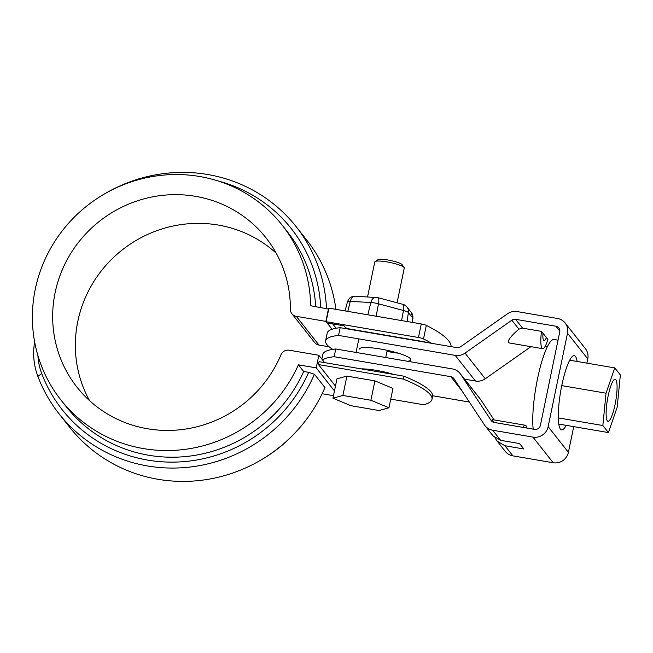 <?xml version="1.0" encoding="UTF-8"?>
<svg xmlns="http://www.w3.org/2000/svg" width="653" height="653" viewBox="0 0 653 653"><rect width="100%" height="100%" fill="white"/><g stroke="black" fill="none" stroke-linecap="round" stroke-linejoin="round"><path stroke-width="0.98" d="M390.739 399.122L423.528 404.729A120.438 20.586 11.7 0 0 431.976 399.334A120.438 20.586 11.7 0 0 403.268 379.075L318.46 364.57L319.056 361.664L403.872 376.177A120.438 20.586 11.7 0 1 432.572 396.428L431.976 399.334M403.268 379.075L403.872 376.177M332.067 329.251L325.863 321.39L296.307 316.338A7.526 7.265 141.7 0 1 290.381 309.277A120.438 116.283 141.7 0 0 266.049 237.904A120.438 116.283 141.7 0 0 99.46 221.277A120.438 116.283 141.7 0 0 76.997 387.172A120.438 116.283 141.7 0 0 280.945 354.848A7.526 7.265 141.7 0 1 289.287 350.228L318.844 355.281L324.639 362.619M67.332 224.64A68.247 65.896 141.7 0 1 69.912 221.734A151.031 145.815 141.7 0 1 70.761 220.828M105.68 193.255A151.031 145.815 141.7 0 1 296.127 226.64A151.031 145.815 141.7 0 1 326.492 308.461M217.678 180.848A146.011 140.966 141.7 0 1 320.713 307.473M335.911 309.342A151.031 145.815 -38.3 0 0 306.665 239.978L296.127 226.64M334.45 390.935L316.24 367.876L318.844 355.281M318.46 364.57L335.454 386.094M316.24 367.876L298.413 364.823A140.991 136.126 141.7 0 1 60.868 399.914A140.991 136.126 141.7 0 1 87.167 205.703A140.991 136.126 141.7 0 1 282.178 225.163L287.442 231.831A140.991 136.126 141.7 0 1 315.701 306.616M294.96 432.98A140.991 136.126 141.7 0 1 260.041 460.553M60.868 399.914L66.133 406.582A140.991 136.126 -38.3 0 0 303.678 371.492L298.413 364.823M282.178 225.163A140.991 136.126 141.7 0 1 310.648 305.751L328.712 309.114M325.863 321.39L328.475 308.804M332.663 323.888L336.099 328.247M37.898 355.534A63.235 61.047 -38.3 0 0 41.71 373.516A146.011 140.966 -38.3 0 0 172.506 462.128A146.011 140.966 -38.3 0 0 308.649 372.341L303.678 371.492M89.518 400.607A120.438 116.283 141.7 0 1 122.144 250.001A120.438 116.283 141.7 0 1 276.211 253.193M59.064 413.822A151.031 145.815 141.7 0 0 314.411 374.218L324.941 387.556A151.031 145.815 -38.3 0 1 69.593 427.16L59.064 413.822A151.031 145.815 141.7 0 1 37.874 376.414A68.247 65.896 141.7 0 1 34.642 341.935M296.307 316.338L318.99 345.062A7.526 7.265 141.7 0 1 314.583 342.466L291.899 313.742M318.99 345.062L329.153 346.8M322.125 393.726L333.471 395.669M314.411 374.218L308.649 372.341M321.823 359.052L322.794 354.383A98.415 16.823 11.7 0 1 335.748 348.98L452.407 368.937A13.044 12.595 141.7 0 1 460.039 373.434A13.044 12.595 141.7 0 1 460.651 374.275L491.089 420.41A5.02 4.849 141.7 0 0 494.264 422.467L534.538 429.356A5.02 4.849 141.7 0 0 540.39 425.34L559.743 331.895A5.02 4.849 141.7 0 0 555.891 326.222L515.617 319.333A5.02 4.849 141.7 0 0 511.846 320.207L465.026 353.126A13.044 12.595 141.7 0 1 455.214 355.379L338.556 335.422L340.156 327.675L456.822 347.633A5.02 4.849 141.7 0 0 460.594 346.767L507.414 313.84A13.044 12.595 141.7 0 1 517.225 311.587L557.499 318.476A13.044 12.595 141.7 0 1 565.131 322.982A13.044 12.595 141.7 0 1 567.498 333.226L587.757 358.872L586.876 363.133M335.748 348.98L334.14 356.726L450.807 376.683A5.02 4.849 141.7 0 1 453.974 378.732L484.42 424.874A13.044 12.595 141.7 0 0 485.024 425.707L493.064 435.894L500.639 440.318L519.568 443.558L523.869 448.995L504.932 445.754L497.235 441.175L494.876 437.722M567.498 333.226L548.145 426.67A13.044 12.595 141.7 0 1 532.93 437.102L492.656 430.213A13.044 12.595 141.7 0 1 485.024 425.707M460.039 373.434L480.298 399.089A13.044 12.595 141.7 0 1 480.902 399.93L494.092 419.912M530.938 346.67L485.285 378.773A13.044 12.595 141.7 0 1 475.466 381.026L455.214 355.379M464.561 379.164L475.466 381.026M565.131 322.982L585.382 348.629A13.044 12.595 141.7 0 1 587.757 358.872M573.718 426.638L568.404 452.325A13.044 12.595 141.7 0 1 553.189 462.757L512.907 455.867A13.044 12.595 141.7 0 1 505.275 451.362L497.235 441.175M469.352 402.044L432.645 395.759M547.255 346.931L545.043 346.555M338.556 335.422A98.415 16.823 -168.3 0 0 325.602 340.825A98.415 16.823 -168.3 0 0 332.736 349.371M407.48 361.248A26.349 4.506 -168.3 0 0 410.851 359.811A26.349 4.506 -168.3 0 0 385.972 350.057A26.349 4.506 -168.3 0 0 359.256 349.126M577.121 361.468A37.637 7.403 99.7 0 0 574.297 355.673A37.637 7.403 99.7 0 0 561.874 385.074A37.637 7.403 99.7 0 0 561.604 429.87A37.637 7.403 99.7 0 0 566.2 425.348M393.726 374.438A26.349 4.506 -168.3 0 0 361.044 368.847M522.955 427.372A21.329 4.196 -80.3 0 1 525.314 425.258L492.101 419.577L493.676 422.328M525.314 425.258A21.329 4.196 -80.3 0 1 526.832 428.041M325.602 340.825L327.202 333.079A98.415 16.823 11.7 0 1 340.156 327.675M522.555 328.124L518.89 329.128C509.642 337.25 506.499 341.878 509.479 342.996L542.692 348.678A21.329 4.196 -80.3 0 1 541.492 331.357L522.555 328.124L515.617 319.333M542.692 348.678A21.329 4.196 -80.3 0 0 547.867 339.438L546.39 337.568A13.297 2.612 -80.3 0 1 544.039 340.76A13.297 2.612 -80.3 0 1 542.97 333.234L541.492 331.357M542.97 333.234L546.39 337.568M398.183 353.151A26.349 4.506 11.7 0 1 387.009 351.387M334.14 356.726A98.415 16.823 -168.3 0 0 322.598 360.032M608.416 432.572L617.167 407.292L620.35 374.953L614.783 367.908L606.033 393.188L602.85 425.527L608.416 432.572L558.78 424.083M602.85 425.527L558.299 417.904M558.029 340.164L554.103 339.495A50.183 9.868 99.7 0 0 538.798 372.977A50.183 9.868 99.7 0 0 533.199 429.127M607.339 420.818A21.329 4.196 -80.3 0 1 607.796 397.693A21.329 4.196 -80.3 0 1 615.199 379.213A21.329 4.196 -80.3 0 1 615.738 400.95A21.329 4.196 -80.3 0 1 608.008 421.258A21.329 4.196 -80.3 0 1 607.339 420.818M614.783 367.908L569.71 360.195M606.033 393.188L561.768 385.621M326.108 321.7L328.916 308.143L421.275 323.945A5.02 0.857 11.7 0 1 426.319 325.374L423.511 338.931A5.02 0.857 -168.3 0 0 418.467 337.495L326.108 321.7L327.08 322.933L344.058 325.839L345.274 327.373A5.02 0.857 -168.3 0 0 350.93 329.226L424.891 341.878A176.645 30.193 -168.3 0 1 425.609 342.294M423.511 338.931A182.669 31.222 11.7 0 1 431.657 343.323M426.319 325.374A182.669 31.222 11.7 0 1 451.101 346.653M397.073 302.788L404.264 268.048A15.052 2.571 -168.3 0 0 404.134 267.567A15.052 2.571 -168.3 0 0 390.045 262.473A15.052 2.571 -168.3 0 0 375.1 261.551A15.052 2.571 -168.3 0 0 374.781 261.943L367.549 296.87M370.896 400.248L342.898 395.457L332.948 398.199L350.996 405.717L379.001 410.508L388.951 407.774L370.896 400.248L374.912 380.887L392.959 388.404L388.951 407.774M332.948 398.199L336.956 378.83L346.906 376.095L374.912 380.887M342.898 395.457L346.906 376.095M404.134 267.567L402.199 264.718A12.546 2.147 -168.3 0 0 390.461 260.474A12.546 2.147 -168.3 0 0 378.005 259.706L375.1 261.551M37.874 376.414L41.71 373.516M460.651 374.275L480.902 399.93M492.656 430.213L500.639 440.318M504.932 445.754L512.907 455.867M532.93 437.102L553.189 462.757M548.145 426.67L568.404 452.325M491.089 420.41L491.587 421.038M555.891 326.222L559.833 331.218M511.846 320.207L518.89 329.128M450.807 376.683L461.842 390.657M465.026 353.126L485.285 378.773M411.374 312.591L412.908 318.403A7.901 1.347 -168.3 0 0 412.81 318.117A7.526 7.265 141.7 0 0 411.374 312.591L406.974 307.024A7.526 7.265 141.7 0 1 408.411 312.55A7.901 1.347 -168.3 0 0 403.489 310.493L378.495 303.816A7.526 2.351 -75 0 0 377.777 297.629L355.273 296.209L352 296.723C351.543 297.025 349.331 297.18 347.453 301.833L345.062 310.901M412.157 322.378L412.81 318.117L408.411 312.55L407.039 321.505M376.144 316.223L378.495 303.816A7.901 1.347 -168.3 0 0 370.855 302.502L350.261 301.392A7.526 4.914 -86.9 0 1 355.273 296.209M347.82 311.375L350.261 301.392A7.901 1.347 -168.3 0 0 347.453 301.833M367.851 314.803L370.855 302.502A7.526 4.914 -86.9 0 1 375.867 297.319M401.579 320.574L403.489 310.493A7.526 2.351 105 0 0 402.77 304.314L377.777 297.629M418.467 337.495L421.275 323.945M412.908 318.403L412.304 322.402M402.77 304.314C403.383 304.086 404.778 304.992 406.974 307.024M382.625 372.536L382.813 371.63M385.735 357.526L387.229 350.326M356.04 352.449L358.848 338.891"/></g></svg>
